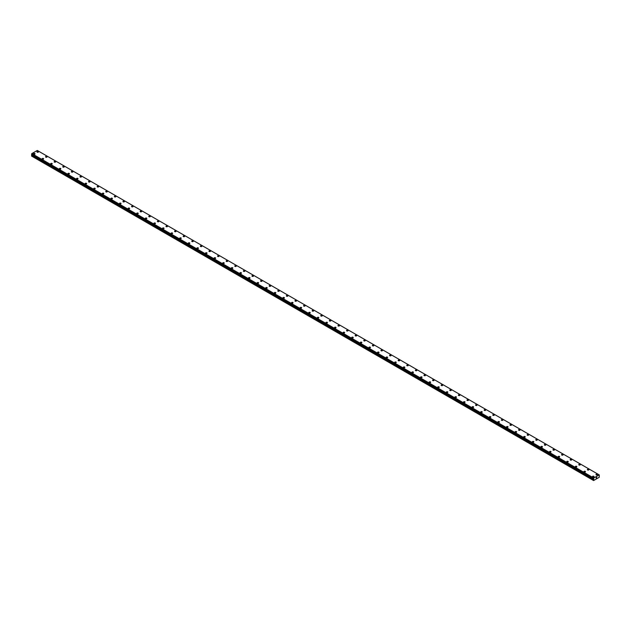 <?xml version="1.0" encoding="UTF-8"?>
<svg xmlns="http://www.w3.org/2000/svg" width="631" height="631" viewBox="0 0 631 631"><rect width="100%" height="100%" fill="white"/><g stroke="black" fill="none" stroke-linecap="round" stroke-linejoin="round"><path stroke-width="0.95" d="M36.953 151.858A0.757 0.442 180 0 1 38.475 151.866A0.757 0.442 180 0 1 36.953 151.858A0.757 0.442 180 0 1 38.475 151.858M45.55 156.827A0.757 0.442 180 0 1 47.073 156.827A0.757 0.442 180 0 1 45.55 156.827A0.757 0.442 180 0 1 47.073 156.827M54.156 161.796A0.757 0.442 180 0 1 55.678 161.796M55.449 161.481A0.757 0.442 180 0 1 54.376 162.104A0.757 0.442 180 0 1 55.449 161.481M62.753 166.758A0.757 0.442 180 0 1 64.275 166.758A0.757 0.442 180 0 1 62.753 166.758A0.757 0.442 180 0 1 64.275 166.758M71.35 171.719A0.757 0.442 180 0 1 72.873 171.727A0.757 0.442 180 0 1 71.35 171.719A0.757 0.442 180 0 1 72.873 171.719M79.956 176.688A0.757 0.442 180 0 1 81.478 176.688A0.757 0.442 180 0 1 79.956 176.688A0.757 0.442 180 0 1 81.478 176.688M88.553 181.649A0.757 0.442 180 0 1 90.075 181.657A0.757 0.442 180 0 1 88.553 181.649A0.757 0.442 180 0 1 90.075 181.649M97.158 186.618A0.757 0.442 180 0 1 98.673 186.618A0.757 0.442 180 0 1 97.158 186.618A0.757 0.442 180 0 1 98.673 186.618M105.756 191.579A0.757 0.442 180 0 1 107.278 191.587A0.757 0.442 180 0 1 105.756 191.579A0.757 0.442 180 0 1 107.278 191.579M114.353 196.549A0.757 0.442 180 0 1 115.875 196.549A0.757 0.442 180 0 1 114.353 196.549A0.757 0.442 180 0 1 115.875 196.549M122.958 201.51A0.757 0.442 180 0 1 124.473 201.518A0.757 0.442 180 0 1 122.958 201.51A0.757 0.442 180 0 1 124.473 201.51M131.556 206.479A0.757 0.442 180 0 1 133.078 206.479A0.757 0.442 180 0 1 131.556 206.479A0.757 0.442 180 0 1 133.078 206.479M140.153 211.448A0.757 0.442 180 0 1 141.675 211.448M141.454 211.133A0.757 0.442 180 0 1 140.382 211.756A0.757 0.442 180 0 1 141.454 211.133M148.758 216.409A0.757 0.442 180 0 1 150.273 216.409A0.757 0.442 180 0 1 148.758 216.409A0.757 0.442 180 0 1 150.273 216.409M157.356 221.371A0.757 0.442 180 0 1 158.878 221.378A0.757 0.442 180 0 1 157.356 221.371A0.757 0.442 180 0 1 158.878 221.371M165.953 226.34A0.757 0.442 180 0 1 167.475 226.34A0.757 0.442 180 0 1 165.953 226.34A0.757 0.442 180 0 1 167.475 226.34M174.558 231.309A0.757 0.442 180 0 1 176.081 231.309A0.757 0.442 180 0 1 174.558 231.309A0.757 0.442 180 0 1 176.081 231.309M183.156 236.27A0.757 0.442 180 0 1 184.678 236.27A0.757 0.442 180 0 1 183.156 236.27A0.757 0.442 180 0 1 184.678 236.27M191.753 241.239A0.757 0.442 180 0 1 193.275 241.239A0.757 0.442 180 0 1 191.753 241.239A0.757 0.442 180 0 1 193.275 241.239M200.358 246.2A0.757 0.442 180 0 1 201.881 246.2A0.757 0.442 180 0 1 200.358 246.2A0.757 0.442 180 0 1 201.881 246.2M208.956 251.17A0.757 0.442 180 0 1 210.478 251.17A0.757 0.442 180 0 1 208.956 251.17A0.757 0.442 180 0 1 210.478 251.17M217.561 256.131A0.757 0.442 180 0 1 219.075 256.131A0.757 0.442 180 0 1 217.561 256.131A0.757 0.442 180 0 1 219.075 256.131M226.158 261.1A0.757 0.442 180 0 1 227.681 261.1A0.757 0.442 180 0 1 226.158 261.1A0.757 0.442 180 0 1 227.681 261.1M234.756 266.061A0.757 0.442 180 0 1 236.278 266.061A0.757 0.442 180 0 1 234.756 266.061A0.757 0.442 180 0 1 236.278 266.061M243.361 271.03A0.757 0.442 180 0 1 244.875 271.03A0.757 0.442 180 0 1 243.361 271.03A0.757 0.442 180 0 1 244.875 271.03M251.958 275.992A0.757 0.442 180 0 1 253.481 275.992A0.757 0.442 180 0 1 251.958 275.992A0.757 0.442 180 0 1 253.481 275.992M260.556 280.961A0.757 0.442 180 0 1 262.078 280.961A0.757 0.442 180 0 1 260.556 280.961A0.757 0.442 180 0 1 262.078 280.961M269.161 285.922A0.757 0.442 180 0 1 270.675 285.922A0.757 0.442 180 0 1 269.161 285.922A0.757 0.442 180 0 1 270.675 285.922M277.758 290.891A0.757 0.442 180 0 1 279.281 290.891A0.757 0.442 180 0 1 277.758 290.891A0.757 0.442 180 0 1 279.281 290.891M286.356 295.852A0.757 0.442 180 0 1 287.878 295.852A0.757 0.442 180 0 1 286.356 295.852A0.757 0.442 180 0 1 287.878 295.852M294.961 300.821A0.757 0.442 180 0 1 296.483 300.821A0.757 0.442 180 0 1 294.961 300.821A0.757 0.442 180 0 1 296.483 300.821M303.558 305.783A0.757 0.442 180 0 1 305.081 305.783A0.757 0.442 180 0 1 303.558 305.783A0.757 0.442 180 0 1 305.081 305.783M312.164 310.752A0.757 0.442 180 0 1 313.678 310.752A0.757 0.442 180 0 1 312.164 310.752A0.757 0.442 180 0 1 313.678 310.752M320.761 315.713A0.757 0.442 180 0 1 322.283 315.713A0.757 0.442 180 0 1 320.761 315.713A0.757 0.442 180 0 1 322.283 315.713M330.66 320.374A0.757 0.442 180 0 1 329.579 320.99A0.757 0.442 180 0 1 330.66 320.374M329.358 320.682A0.757 0.442 180 0 1 330.881 320.682M337.964 325.643A0.757 0.442 180 0 1 339.478 325.643A0.757 0.442 180 0 1 337.964 325.643A0.757 0.442 180 0 1 339.478 325.643M346.561 330.612A0.757 0.442 180 0 1 348.083 330.612A0.757 0.442 180 0 1 346.561 330.612A0.757 0.442 180 0 1 348.083 330.612M355.158 335.574A0.757 0.442 180 0 1 356.681 335.574A0.757 0.442 180 0 1 355.158 335.574A0.757 0.442 180 0 1 356.681 335.574M363.764 340.543A0.757 0.442 180 0 1 365.278 340.543A0.757 0.442 180 0 1 363.764 340.543A0.757 0.442 180 0 1 365.278 340.543M372.361 345.504A0.757 0.442 180 0 1 373.883 345.512A0.757 0.442 180 0 1 372.361 345.504A0.757 0.442 180 0 1 373.883 345.504M380.958 350.473A0.757 0.442 180 0 1 382.481 350.473A0.757 0.442 180 0 1 380.958 350.473A0.757 0.442 180 0 1 382.481 350.473M389.564 355.434A0.757 0.442 180 0 1 391.078 355.442A0.757 0.442 180 0 1 389.564 355.434A0.757 0.442 180 0 1 391.078 355.434M398.161 360.404A0.757 0.442 180 0 1 399.683 360.404A0.757 0.442 180 0 1 398.161 360.404A0.757 0.442 180 0 1 399.683 360.404M406.758 365.373A0.757 0.442 180 0 1 408.281 365.373M408.06 365.057A0.757 0.442 180 0 1 406.987 365.68A0.757 0.442 180 0 1 408.06 365.057M415.364 370.334A0.757 0.442 180 0 1 416.886 370.334A0.757 0.442 180 0 1 415.364 370.334A0.757 0.442 180 0 1 416.886 370.334M423.961 375.295A0.757 0.442 180 0 1 425.483 375.303A0.757 0.442 180 0 1 423.961 375.295A0.757 0.442 180 0 1 425.483 375.295M432.566 380.264A0.757 0.442 180 0 1 434.081 380.264A0.757 0.442 180 0 1 432.566 380.264A0.757 0.442 180 0 1 434.081 380.264M441.164 385.225A0.757 0.442 180 0 1 442.686 385.233A0.757 0.442 180 0 1 441.164 385.225A0.757 0.442 180 0 1 442.686 385.225M449.761 390.195A0.757 0.442 180 0 1 451.283 390.195A0.757 0.442 180 0 1 449.761 390.195A0.757 0.442 180 0 1 451.283 390.195M458.366 395.156A0.757 0.442 180 0 1 459.881 395.164A0.757 0.442 180 0 1 458.366 395.156A0.757 0.442 180 0 1 459.881 395.156M466.964 400.125A0.757 0.442 180 0 1 468.486 400.125A0.757 0.442 180 0 1 466.964 400.125A0.757 0.442 180 0 1 468.486 400.125M475.561 405.086A0.757 0.442 180 0 1 477.083 405.094A0.757 0.442 180 0 1 475.561 405.086A0.757 0.442 180 0 1 477.083 405.086M484.166 410.055A0.757 0.442 180 0 1 485.681 410.055A0.757 0.442 180 0 1 484.166 410.055A0.757 0.442 180 0 1 485.681 410.055M492.764 415.024A0.757 0.442 180 0 1 494.286 415.024M494.065 414.709A0.757 0.442 180 0 1 492.985 415.332A0.757 0.442 180 0 1 494.065 414.709M501.361 419.986A0.757 0.442 180 0 1 502.883 419.986A0.757 0.442 180 0 1 501.361 419.986A0.757 0.442 180 0 1 502.883 419.986M509.966 424.955A0.757 0.442 180 0 1 511.489 424.955A0.757 0.442 180 0 1 509.966 424.955A0.757 0.442 180 0 1 511.489 424.955M518.564 429.916A0.757 0.442 180 0 1 520.086 429.916A0.757 0.442 180 0 1 518.564 429.916A0.757 0.442 180 0 1 520.086 429.916M527.161 434.885A0.757 0.442 180 0 1 528.683 434.885A0.757 0.442 180 0 1 527.161 434.885A0.757 0.442 180 0 1 528.683 434.885M535.766 439.846A0.757 0.442 180 0 1 537.289 439.846A0.757 0.442 180 0 1 535.766 439.846A0.757 0.442 180 0 1 537.289 439.846M544.364 444.816A0.757 0.442 180 0 1 545.886 444.816A0.757 0.442 180 0 1 544.364 444.816A0.757 0.442 180 0 1 545.886 444.816M552.969 449.777A0.757 0.442 180 0 1 554.483 449.777A0.757 0.442 180 0 1 552.969 449.777A0.757 0.442 180 0 1 554.483 449.777M561.566 454.746A0.757 0.442 180 0 1 563.089 454.746A0.757 0.442 180 0 1 561.566 454.746A0.757 0.442 180 0 1 563.089 454.746M570.164 459.707A0.757 0.442 180 0 1 571.686 459.707A0.757 0.442 180 0 1 570.164 459.707A0.757 0.442 180 0 1 571.686 459.707M578.769 464.676A0.757 0.442 180 0 1 580.283 464.676A0.757 0.442 180 0 1 578.769 464.676A0.757 0.442 180 0 1 580.283 464.676M587.366 469.638A0.757 0.442 180 0 1 588.889 469.638A0.757 0.442 180 0 1 587.366 469.638A0.757 0.442 180 0 1 588.889 469.638M597.265 474.299A0.757 0.442 180 0 1 596.192 474.914A0.757 0.442 180 0 1 597.265 474.299M595.964 474.607A0.757 0.442 180 0 1 597.486 474.607M33.514 153.846A0.757 0.442 180 0 1 35.036 153.846A0.757 0.442 180 0 1 33.514 153.846A0.757 0.442 180 0 1 35.036 153.846M42.111 158.815A0.757 0.442 180 0 1 43.634 158.815A0.757 0.442 180 0 1 42.111 158.815A0.757 0.442 180 0 1 43.634 158.815M50.717 163.776A0.757 0.442 180 0 1 52.231 163.776A0.757 0.442 180 0 1 50.717 163.776A0.757 0.442 180 0 1 52.231 163.776M59.314 168.745A0.757 0.442 180 0 1 60.836 168.745A0.757 0.442 180 0 1 59.314 168.745A0.757 0.442 180 0 1 60.836 168.745M67.911 173.706A0.757 0.442 180 0 1 69.434 173.706A0.757 0.442 180 0 1 67.911 173.706A0.757 0.442 180 0 1 69.434 173.706M76.517 178.676A0.757 0.442 180 0 1 78.031 178.676A0.757 0.442 180 0 1 76.517 178.676A0.757 0.442 180 0 1 78.031 178.676M85.114 183.637A0.757 0.442 180 0 1 86.636 183.637A0.757 0.442 180 0 1 85.114 183.637A0.757 0.442 180 0 1 86.636 183.637M95.013 188.298A0.757 0.442 180 0 1 93.94 188.914A0.757 0.442 180 0 1 95.013 188.298M93.711 188.606A0.757 0.442 180 0 1 95.234 188.606M102.317 193.567A0.757 0.442 180 0 1 103.839 193.567A0.757 0.442 180 0 1 102.317 193.567A0.757 0.442 180 0 1 103.839 193.567M110.914 198.536A0.757 0.442 180 0 1 112.436 198.536A0.757 0.442 180 0 1 110.914 198.536A0.757 0.442 180 0 1 112.436 198.536M119.511 203.497A0.757 0.442 180 0 1 121.034 203.497A0.757 0.442 180 0 1 119.511 203.497A0.757 0.442 180 0 1 121.034 203.497M128.117 208.467A0.757 0.442 180 0 1 129.639 208.467A0.757 0.442 180 0 1 128.117 208.467A0.757 0.442 180 0 1 129.639 208.467M136.714 213.428A0.757 0.442 180 0 1 138.236 213.428A0.757 0.442 180 0 1 136.714 213.428A0.757 0.442 180 0 1 138.236 213.428M145.319 218.397A0.757 0.442 180 0 1 146.834 218.397A0.757 0.442 180 0 1 145.319 218.397A0.757 0.442 180 0 1 146.834 218.397M153.917 223.358A0.757 0.442 180 0 1 155.439 223.366A0.757 0.442 180 0 1 153.917 223.358A0.757 0.442 180 0 1 155.439 223.358M162.514 228.327A0.757 0.442 180 0 1 164.036 228.327A0.757 0.442 180 0 1 162.514 228.327A0.757 0.442 180 0 1 164.036 228.327M171.119 233.296A0.757 0.442 180 0 1 172.634 233.296M172.413 232.981A0.757 0.442 180 0 1 171.34 233.604A0.757 0.442 180 0 1 172.413 232.981M181.018 237.95A0.757 0.442 180 0 1 179.938 238.565A0.757 0.442 180 0 1 181.018 237.95M179.717 238.258A0.757 0.442 180 0 1 181.239 238.258M188.314 243.219A0.757 0.442 180 0 1 189.836 243.227A0.757 0.442 180 0 1 188.314 243.219A0.757 0.442 180 0 1 189.836 243.219M196.919 248.188A0.757 0.442 180 0 1 198.434 248.188A0.757 0.442 180 0 1 196.919 248.188A0.757 0.442 180 0 1 198.434 248.188M205.517 253.149A0.757 0.442 180 0 1 207.039 253.157A0.757 0.442 180 0 1 205.517 253.149A0.757 0.442 180 0 1 207.039 253.149M214.114 258.118A0.757 0.442 180 0 1 215.636 258.118A0.757 0.442 180 0 1 214.114 258.118A0.757 0.442 180 0 1 215.636 258.118M222.719 263.08A0.757 0.442 180 0 1 224.242 263.088A0.757 0.442 180 0 1 222.719 263.08A0.757 0.442 180 0 1 224.242 263.08M231.317 268.049A0.757 0.442 180 0 1 232.839 268.049A0.757 0.442 180 0 1 231.317 268.049A0.757 0.442 180 0 1 232.839 268.049M239.922 273.01A0.757 0.442 180 0 1 241.436 273.018A0.757 0.442 180 0 1 239.922 273.01A0.757 0.442 180 0 1 241.436 273.01M248.519 277.979A0.757 0.442 180 0 1 250.042 277.979A0.757 0.442 180 0 1 248.519 277.979A0.757 0.442 180 0 1 250.042 277.979M257.117 282.948A0.757 0.442 180 0 1 258.639 282.948M258.418 282.633A0.757 0.442 180 0 1 257.338 283.256A0.757 0.442 180 0 1 258.418 282.633M265.722 287.91A0.757 0.442 180 0 1 267.236 287.91A0.757 0.442 180 0 1 265.722 287.91A0.757 0.442 180 0 1 267.236 287.91M274.319 292.871A0.757 0.442 180 0 1 275.842 292.879A0.757 0.442 180 0 1 274.319 292.871A0.757 0.442 180 0 1 275.842 292.871M282.917 297.84A0.757 0.442 180 0 1 284.439 297.84A0.757 0.442 180 0 1 282.917 297.84A0.757 0.442 180 0 1 284.439 297.84M291.522 302.801A0.757 0.442 180 0 1 293.036 302.809A0.757 0.442 180 0 1 291.522 302.801A0.757 0.442 180 0 1 293.036 302.801M300.119 307.77A0.757 0.442 180 0 1 301.642 307.77A0.757 0.442 180 0 1 300.119 307.77A0.757 0.442 180 0 1 301.642 307.77M308.717 312.739A0.757 0.442 180 0 1 310.239 312.739A0.757 0.442 180 0 1 308.717 312.739A0.757 0.442 180 0 1 310.239 312.739M317.322 317.701A0.757 0.442 180 0 1 318.836 317.701A0.757 0.442 180 0 1 317.322 317.701A0.757 0.442 180 0 1 318.836 317.701M325.919 322.67A0.757 0.442 180 0 1 327.442 322.67A0.757 0.442 180 0 1 325.919 322.67A0.757 0.442 180 0 1 327.442 322.67M334.517 327.631A0.757 0.442 180 0 1 336.039 327.631A0.757 0.442 180 0 1 334.517 327.631A0.757 0.442 180 0 1 336.039 327.631M343.122 332.6A0.757 0.442 180 0 1 344.644 332.6A0.757 0.442 180 0 1 343.122 332.6A0.757 0.442 180 0 1 344.644 332.6M351.719 337.561A0.757 0.442 180 0 1 353.242 337.561A0.757 0.442 180 0 1 351.719 337.561A0.757 0.442 180 0 1 353.242 337.561M360.325 342.53A0.757 0.442 180 0 1 361.839 342.53A0.757 0.442 180 0 1 360.325 342.53A0.757 0.442 180 0 1 361.839 342.53M368.922 347.492A0.757 0.442 180 0 1 370.444 347.492A0.757 0.442 180 0 1 368.922 347.492A0.757 0.442 180 0 1 370.444 347.492M377.519 352.461A0.757 0.442 180 0 1 379.042 352.461A0.757 0.442 180 0 1 377.519 352.461A0.757 0.442 180 0 1 379.042 352.461M386.125 357.422A0.757 0.442 180 0 1 387.639 357.422A0.757 0.442 180 0 1 386.125 357.422A0.757 0.442 180 0 1 387.639 357.422M394.722 362.391A0.757 0.442 180 0 1 396.244 362.391A0.757 0.442 180 0 1 394.722 362.391A0.757 0.442 180 0 1 396.244 362.391M403.319 367.352A0.757 0.442 180 0 1 404.842 367.352A0.757 0.442 180 0 1 403.319 367.352A0.757 0.442 180 0 1 404.842 367.352M411.925 372.322A0.757 0.442 180 0 1 413.439 372.322A0.757 0.442 180 0 1 411.925 372.322A0.757 0.442 180 0 1 413.439 372.322M420.522 377.283A0.757 0.442 180 0 1 422.044 377.283A0.757 0.442 180 0 1 420.522 377.283A0.757 0.442 180 0 1 422.044 377.283M429.119 382.252A0.757 0.442 180 0 1 430.642 382.252A0.757 0.442 180 0 1 429.119 382.252A0.757 0.442 180 0 1 430.642 382.252M437.725 387.213A0.757 0.442 180 0 1 439.247 387.213A0.757 0.442 180 0 1 437.725 387.213A0.757 0.442 180 0 1 439.247 387.213M447.624 391.875A0.757 0.442 180 0 1 446.543 392.49A0.757 0.442 180 0 1 447.624 391.875M446.322 392.182A0.757 0.442 180 0 1 447.844 392.182M454.919 397.144A0.757 0.442 180 0 1 456.442 397.144A0.757 0.442 180 0 1 454.919 397.144A0.757 0.442 180 0 1 456.442 397.144M463.525 402.113A0.757 0.442 180 0 1 465.047 402.113A0.757 0.442 180 0 1 463.525 402.113A0.757 0.442 180 0 1 465.047 402.113M472.122 407.074A0.757 0.442 180 0 1 473.644 407.074A0.757 0.442 180 0 1 472.122 407.074A0.757 0.442 180 0 1 473.644 407.074M480.727 412.043A0.757 0.442 180 0 1 482.242 412.043A0.757 0.442 180 0 1 480.727 412.043A0.757 0.442 180 0 1 482.242 412.043M489.325 417.004A0.757 0.442 180 0 1 490.847 417.004A0.757 0.442 180 0 1 489.325 417.004A0.757 0.442 180 0 1 490.847 417.004M497.922 421.973A0.757 0.442 180 0 1 499.444 421.973A0.757 0.442 180 0 1 497.922 421.973A0.757 0.442 180 0 1 499.444 421.973M506.527 426.935A0.757 0.442 180 0 1 508.042 426.942A0.757 0.442 180 0 1 506.527 426.935A0.757 0.442 180 0 1 508.042 426.935M515.125 431.904A0.757 0.442 180 0 1 516.647 431.904A0.757 0.442 180 0 1 515.125 431.904A0.757 0.442 180 0 1 516.647 431.904M523.722 436.873A0.757 0.442 180 0 1 525.244 436.873M525.024 436.557A0.757 0.442 180 0 1 523.951 437.18A0.757 0.442 180 0 1 525.024 436.557M532.327 441.834A0.757 0.442 180 0 1 533.842 441.834A0.757 0.442 180 0 1 532.327 441.834A0.757 0.442 180 0 1 533.842 441.834M540.925 446.795A0.757 0.442 180 0 1 542.447 446.803A0.757 0.442 180 0 1 540.925 446.795A0.757 0.442 180 0 1 542.447 446.795M549.522 451.764A0.757 0.442 180 0 1 551.044 451.764A0.757 0.442 180 0 1 549.522 451.764A0.757 0.442 180 0 1 551.044 451.764M558.127 456.726A0.757 0.442 180 0 1 559.65 456.734A0.757 0.442 180 0 1 558.127 456.726A0.757 0.442 180 0 1 559.65 456.726M566.725 461.695A0.757 0.442 180 0 1 568.247 461.695A0.757 0.442 180 0 1 566.725 461.695A0.757 0.442 180 0 1 568.247 461.695M575.322 466.656A0.757 0.442 180 0 1 576.844 466.664A0.757 0.442 180 0 1 575.322 466.656A0.757 0.442 180 0 1 576.844 466.656M583.927 471.625A0.757 0.442 180 0 1 585.45 471.625A0.757 0.442 180 0 1 583.927 471.625A0.757 0.442 180 0 1 585.45 471.625M592.525 476.586A0.757 0.442 180 0 1 594.047 476.594A0.757 0.442 180 0 1 592.525 476.586A0.757 0.442 180 0 1 594.047 476.586M596.121 478.093L596.366 477.462M596.784 477.367L596.508 477.864M593.739 479.45L593.716 477.998L599.237 474.891L599.276 477.265L593.605 480.546L593.739 479.45L31.858 155.052L31.613 155.494L31.55 156.046L593.432 480.443M593.44 478.882L31.566 154.485L593.432 478.866L31.55 154.461L31.842 153.601L37.284 150.454L599.158 474.851M37.355 150.494L599.237 474.891M593.716 477.998L31.842 153.601M593.637 478.164L31.755 153.767M593.463 478.519L31.582 154.122M593.432 478.582L31.55 154.177M593.795 479.3L31.921 154.903M593.432 480.104L31.55 155.707M593.645 478.117L31.771 153.719M593.795 479.142L31.921 154.745M593.487 479.891L31.613 155.494"/></g></svg>
